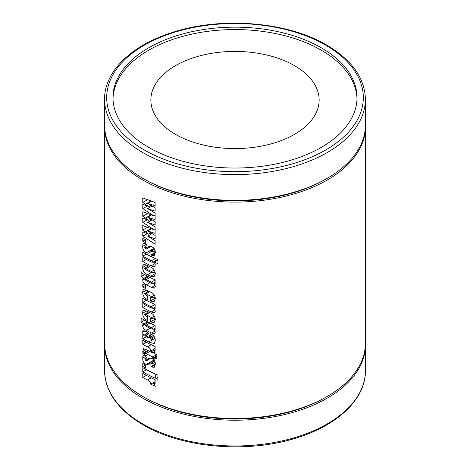 <?xml version="1.0" encoding="UTF-8"?>
<svg xmlns="http://www.w3.org/2000/svg" width="470" height="470" viewBox="0 0 470 470"><rect width="100%" height="100%" fill="white"/><g stroke="black" fill="none" stroke-linecap="round" stroke-linejoin="round"><path stroke-width="0.7" d="M143.526 396.874A128.316 74.084 0 0 0 144.267 397.309A128.316 74.084 0 0 0 326.474 396.874M143.526 178.747A128.316 74.084 0 0 0 144.267 179.182A128.316 74.084 0 0 0 326.474 178.747M321.269 47.787A122.006 70.441 0 0 0 188.311 32.518A122.006 70.441 0 0 0 112.994 97.596A122.006 70.441 0 0 0 148.732 147.404A122.006 70.441 0 0 0 281.689 162.673A122.006 70.441 0 0 0 357.006 97.596A122.006 70.441 0 0 0 321.269 47.787M356.988 98.8A122.006 70.441 0 0 0 321.269 50.196A122.006 70.441 0 0 0 189.275 34.698A122.006 70.441 0 0 0 113.012 98.8M104.587 344.064A130.419 75.294 0 0 0 104.581 344.921A130.419 75.294 0 0 0 142.78 398.166A130.419 75.294 0 0 0 284.908 414.487A130.419 75.294 0 0 0 365.419 344.921A130.419 75.294 0 0 0 365.413 344.064M294.496 65.653A84.142 48.58 0 0 0 202.799 55.119A84.142 48.58 0 0 0 150.858 100.004A84.142 48.58 0 0 0 175.504 134.35A84.142 48.58 0 0 0 267.201 144.883A84.142 48.58 0 0 0 319.142 100.004A84.142 48.58 0 0 0 294.496 65.653M142.78 178.318A130.419 75.294 0 0 0 284.908 194.645A130.419 75.294 0 0 0 365.419 125.079L365.419 99.317A130.419 75.294 180 0 1 284.908 168.883A130.419 75.294 180 0 1 142.78 152.556A130.419 75.294 180 0 1 104.581 99.317L104.581 125.079A130.419 75.294 0 0 0 142.78 178.318M157.967 379.39L157.967 375.178A130.419 75.294 180 0 1 155.881 374.273L155.881 378.491A130.419 75.294 0 0 0 157.967 379.39M104.587 125.937A130.419 75.294 0 0 0 104.581 126.794A130.419 75.294 0 0 0 142.78 180.039A130.419 75.294 0 0 0 284.908 196.36A130.419 75.294 0 0 0 365.419 126.794A130.419 75.294 0 0 0 365.413 125.937M155.129 202.464L142.78 197.952L142.78 202.458L148.732 206.594L142.78 204.274L142.78 208.586L153.725 215.812L142.78 211.747L142.78 216.253L148.732 220.389L142.78 218.074L142.78 222.38L153.725 229.607L142.78 225.541L142.78 230.047L148.732 234.183L142.78 231.869L142.78 236.175L155.129 244.23L155.129 240.734L147.709 236.151L155.129 238.819L155.129 235.464L147.709 230.976L155.129 233.414L155.129 226.939L147.709 222.357L155.129 225.024L155.129 221.67L147.709 217.181L155.129 219.619L155.129 213.145L147.709 208.562L155.129 211.23L155.129 207.875L147.709 203.387L155.129 205.825L155.129 202.464M145.641 239.747A130.419 75.294 180 0 1 142.78 238.143L142.78 241.204A130.419 75.294 0 0 0 145.641 242.808L145.641 239.747M148.902 252.936L150.958 250.322L152.227 250.557L153.091 251.662L151.64 251.62A130.419 75.294 180 0 1 150.911 251.268L150.911 254.905A130.419 75.294 0 0 0 151.651 255.269L154.213 255.639L155.317 252.555C155.364 249.817 154.101 247.825 151.516 246.58L149.084 246.239L146.705 248.912L145.624 248.548L144.625 247.179L146.223 247.338A130.419 75.294 0 0 0 147.022 247.761L147.022 244.312A130.419 75.294 180 0 1 146.434 244.001L143.661 243.325L142.78 244.794L142.78 248.213C143.309 250.428 144.484 251.938 146.311 252.748L148.596 253.154M144.625 247.179L147.022 245.499M155.065 250.522L152.956 252.049L155.129 250.798M157.679 259.522L153.091 262.172L151.334 262.013A130.419 75.294 180 0 1 142.78 257.49L142.78 261.514A130.419 75.294 0 0 0 151.105 265.926L154.477 266.79L155.317 264.963L154.354 262.084A130.419 75.294 0 0 0 157.967 263.67L157.967 259.646A130.419 75.294 180 0 1 142.78 252.126L142.78 256.15A130.419 75.294 0 0 0 151.463 260.733L153.091 262.172L152.95 262.536L157.961 259.64M147.198 265.291L143.532 264.363L142.78 265.62L142.78 269.116C143.597 271.93 145.207 273.793 147.598 274.697A130.419 75.294 0 0 0 150.612 276.219L154.125 276.754L155.317 273.693C155.082 270.438 153.42 268.17 150.341 266.889A130.419 75.294 180 0 1 147.198 265.291M147.427 276.143L142.78 279.098L142.78 281.207C143.585 283.034 144.784 284.221 146.376 284.779A130.419 75.294 0 0 0 151.546 287.405L154.559 288.11L155.317 286.541L153.949 283.357L155.129 283.956L155.129 279.867A130.419 75.294 180 0 1 142.78 273.587A130.419 75.294 180 0 1 141.135 272.618L141.135 276.642A130.419 75.294 0 0 0 142.78 277.611A130.419 75.294 0 0 0 143.838 278.216L143.415 278.387M145.641 285.537A130.419 75.294 180 0 1 142.78 283.933L142.78 287A130.419 75.294 0 0 0 145.641 288.603L145.641 285.537M144.625 293.697L145.906 293.726A130.419 75.294 0 0 0 151.763 296.705L153.091 297.898L151.798 297.868A130.419 75.294 180 0 1 150.371 297.175L150.371 301.012L154.084 301.716L155.317 298.785C155.153 295.677 153.631 293.474 150.741 292.187A130.419 75.294 180 0 1 147.251 290.419L143.579 289.555L142.78 290.766L142.78 294.067C143.685 296.911 145.33 298.779 147.715 299.666L147.715 296.024A130.419 75.294 180 0 1 146.246 295.248L144.754 293.409L148.667 291.153M155.03 296.776L152.962 298.197L155.082 296.97M155.129 307.104L153.091 308.279L151.193 307.926A130.419 75.294 180 0 1 142.78 303.473L142.78 307.498A130.419 75.294 0 0 0 151.246 311.974L154.624 312.785L155.317 311.181L153.966 308.079A130.419 75.294 0 0 0 155.129 308.608L155.129 304.584A130.419 75.294 180 0 1 142.78 298.303L142.78 302.328A130.419 75.294 0 0 0 150.982 306.675L153.091 308.279L152.973 308.584L155.129 307.345M144.625 314.583L145.906 314.606A130.419 75.294 0 0 0 151.763 317.591L153.091 318.778L151.798 318.754A130.419 75.294 180 0 1 150.371 318.061L150.371 321.891L154.084 322.602L155.317 319.671C155.153 316.557 153.631 314.36 150.741 313.073A130.419 75.294 180 0 1 147.251 311.305L143.579 310.441L142.78 311.645L142.78 314.953C143.685 317.796 145.33 319.665 147.715 320.552L147.715 316.909A130.419 75.294 180 0 1 146.246 316.134L144.754 314.295L148.667 312.033M155.03 317.661L152.962 319.083L155.082 317.855M147.427 321.738L142.78 324.7L142.78 326.809C143.585 328.636 144.784 329.822 146.376 330.381A130.419 75.294 0 0 0 151.546 333.001L154.559 333.712L155.317 332.143L153.949 328.959L155.129 329.558L155.129 325.469A130.419 75.294 180 0 1 142.78 319.183A130.419 75.294 180 0 1 141.135 318.219L141.135 322.244A130.419 75.294 0 0 0 142.78 323.207A130.419 75.294 0 0 0 143.838 323.812L143.415 323.989M154.971 338.271L153.091 339.358L151.481 339.293C150.335 338.647 149.66 337.572 149.454 336.068C149.055 334.035 148.044 332.596 146.429 331.749A130.419 75.294 180 0 1 145.442 331.221L143.268 330.669L142.78 331.35L142.78 333.477L143.849 335.316A130.419 75.294 180 0 1 142.78 334.705L142.78 338.729A130.419 75.294 0 0 0 148.773 341.978L154.207 343.635L155.317 340.597C155.259 337.595 153.825 335.427 151.023 334.088A130.419 75.294 180 0 1 150.189 333.682L150.189 337.325A130.419 75.294 0 0 0 151.51 337.965L153.091 339.358L152.932 339.71L155.041 338.5M155.129 346.543A130.419 75.294 180 0 1 142.78 340.262L142.78 344.287A130.419 75.294 0 0 0 147.416 346.831C149.478 347.442 150.582 348.828 150.729 351.002A130.419 75.294 0 0 0 155.317 353.14L153.291 349.727A130.419 75.294 0 0 0 155.129 350.567L155.129 346.543M146.434 349.762L143.415 348.711L142.78 353.287A130.419 75.294 0 0 0 144.625 354.333L144.76 353.041L146.07 353.593A130.419 75.294 0 0 0 152.726 356.936L152.726 358.275A130.419 75.294 0 0 0 154.753 359.215L154.753 357.87A130.419 75.294 0 0 0 156.821 358.786L156.821 354.762A130.419 75.294 180 0 1 154.753 353.845L154.753 353.082A130.419 75.294 180 0 1 152.726 352.147L152.726 352.911A130.419 75.294 180 0 1 146.434 349.762M148.902 364.638L150.958 362.023L152.227 362.258L153.091 363.363L151.64 363.322A130.419 75.294 180 0 1 150.911 362.963L150.911 366.606A130.419 75.294 0 0 0 151.651 366.964L154.213 367.334L155.317 364.256C155.364 361.518 154.101 359.527 151.516 358.281L149.084 357.94L146.705 360.613L145.624 360.249L144.625 358.88L146.223 359.039A130.419 75.294 0 0 0 147.022 359.462L147.022 356.013A130.419 75.294 180 0 1 146.434 355.702L143.661 355.02L142.78 356.495L142.78 359.914C143.309 362.129 144.484 363.639 146.311 364.45L148.596 364.855M144.625 358.88L147.022 357.2M155.065 362.223L152.956 363.751L155.129 362.499M145.641 365.049A130.419 75.294 180 0 1 142.78 363.445L142.78 366.512A130.419 75.294 0 0 0 145.641 368.116L145.641 365.049M155.129 373.944A130.419 75.294 180 0 1 142.78 367.657L142.78 371.876A130.419 75.294 0 0 0 155.129 378.156L155.129 373.944M155.129 379.69A130.419 75.294 180 0 1 142.78 373.409L142.78 377.434A130.419 75.294 0 0 0 147.416 379.977C149.478 380.582 150.582 381.975 150.729 384.143A130.419 75.294 0 0 0 155.317 386.287L153.291 382.874A130.419 75.294 0 0 0 155.129 383.714L155.129 379.69M104.581 126.794L104.581 343.206A130.419 75.294 0 0 0 142.78 396.451A130.419 75.294 0 0 0 284.908 412.772A130.419 75.294 0 0 0 365.419 343.206L365.419 126.794M145.471 239.653L142.78 241.204M147.204 206.036L142.78 208.586M150.858 205.367L148.732 206.594M147.38 199.797L142.78 202.458M151.416 201.248L147.709 203.387M152.022 206.072L147.709 208.562M153.725 215.812L155.129 215.001M151.416 228.837L147.709 230.976M152.022 233.661L147.709 236.151M147.204 233.625L142.78 236.175M150.858 232.956L148.732 234.183M147.38 227.386L142.78 230.047M153.725 229.607L155.129 228.796M151.416 215.043L147.709 217.181M152.022 219.866L147.709 222.357M147.204 219.831L142.78 222.38M150.858 219.161L148.732 220.389M147.38 213.591L142.78 216.253M155.129 381.81L153.291 382.874M155.129 381.605L150.729 384.143M146.329 375.383L142.78 377.434M146.505 369.726L142.78 371.876M157.967 377.281L155.881 378.491M145.471 364.955L142.78 366.512M155.312 364.062L150.911 366.606M154.571 360.901L152.227 362.258M153.996 360.014L146.311 364.45M146.663 355.825L142.616 358.158M151.082 358.087L146.705 360.613M150.106 357.793L148.003 359.01M156.821 356.677L154.753 357.87M156.821 355.907L152.726 358.275M156.633 354.68L152.726 356.936M147.715 350.438L142.78 353.287M153.461 352.488L152.726 352.911M155.129 348.664L153.291 349.727M155.129 348.458L150.729 351.002M146.329 342.236L142.78 344.287M154.095 336.479L151.51 337.965M153.296 335.533L150.189 337.325M146.329 336.679L142.78 338.729M144.666 334.846L143.849 335.316M144.983 330.98L142.616 332.349M149.777 337.066L148.491 337.807A130.419 75.294 180 0 1 145.959 336.479L144.625 335.11L144.766 334.722L148.009 332.854M144.625 335.11L146.105 335.216L148.491 337.807M148.608 333.771L146.105 335.216M155.129 328.277L153.949 328.959M148.444 322.267L142.616 325.634M144.625 320.229L141.135 322.244M144.625 324.852L146.252 325.14A130.419 75.294 0 0 0 151.399 327.76L153.091 329.153L151.399 328.906A130.419 75.294 180 0 1 146.082 326.198L144.625 324.852L144.748 324.535L148.567 322.332M149.93 323.019L146.252 325.14M155.129 325.604L151.399 327.76M155.129 327.978L152.973 329.482L155.129 328.242M155.288 319.054L150.371 321.891M149.572 312.491L145.906 314.606M146.587 310.964L142.616 313.261M155.129 307.409L153.966 308.079M146.329 305.447L142.78 307.498M146.329 300.277L142.78 302.328M155.288 298.168L150.371 301.012M149.572 291.606L145.906 293.726M146.587 290.084L142.616 292.375M145.471 285.443L142.78 287M155.129 282.676L153.949 283.357M148.444 276.666L142.616 280.032M144.625 274.627L141.135 276.642M144.625 279.256L146.252 279.544A130.419 75.294 0 0 0 151.399 282.159L153.091 283.551L151.399 283.31A130.419 75.294 180 0 1 146.082 280.602L144.625 279.256L144.748 278.933L148.567 276.73M149.93 277.418L146.252 279.544M155.129 280.008L151.399 282.159M155.129 282.376L152.973 283.886L155.129 282.64M146.705 265.039L142.616 267.401M144.625 268.499L145.988 268.67A130.419 75.294 0 0 0 151.593 271.525L153.091 272.817L151.593 272.671A130.419 75.294 180 0 1 145.87 269.757L144.737 268.205L148.561 265.997M154.266 269.98L151.593 271.525M155.047 271.689L152.973 273.123L155.1 271.895M157.967 259.998L154.354 262.084M146.329 259.464L142.78 261.514M146.329 254.1L142.78 256.15M155.312 252.367L150.911 254.905M154.571 249.2L152.227 250.557M153.996 248.313L146.311 252.748M146.663 244.124L142.616 246.462M151.082 246.386L146.705 248.912M150.106 246.098L148.003 247.308M144.267 149.983A128.316 74.084 0 0 0 325.734 149.983A128.316 74.084 0 0 0 325.734 45.214A128.316 74.084 0 0 0 144.267 45.214A128.316 74.084 0 0 0 144.267 149.983M142.78 423.928A130.419 75.294 0 0 0 284.908 440.249A130.419 75.294 0 0 0 365.419 370.683C365.807 398.795 337.842 425.444 296.135 438.022C247.385 453.615 182.178 448.063 143.215 424.892C118.105 410.046 105.227 391.98 104.581 370.683A130.419 75.294 0 0 0 142.78 423.928M150.911 201.078L145.342 204.291M150.911 228.667L145.342 231.886M150.911 214.872L145.342 218.092M151.134 377.827L147.416 379.977M155.294 364.861L151.651 366.964M147.022 358.581L146.223 359.039M149.742 351.472L146.07 353.593M146.17 349.627L142.78 351.584M151.134 344.686L147.416 346.831M152.644 339.74L148.773 341.978M155.112 330.945L151.546 333.001M150.059 328.254L146.376 330.381M154.354 316.093L151.763 317.591M155.053 309.777L151.246 311.974M154.836 304.454L150.982 306.675M154.354 295.207L151.763 296.705M155.112 285.343L151.546 287.405M150.059 282.652L146.376 284.779M155.312 273.505L150.612 276.219M151.328 272.547L147.598 274.697M149.66 266.555L145.988 268.67M155.1 263.617L151.105 265.926M155.329 258.5L151.463 260.733M155.294 253.166L151.651 255.269M147.022 246.879L146.223 247.338M365.419 99.317C364.773 78.026 351.895 59.954 326.785 45.108C287.593 21.79 221.834 16.332 172.983 32.254C131.747 44.932 104.205 71.411 104.581 99.317M365.419 344.921L365.419 370.683M104.581 344.921L104.581 370.683M150.958 362.023L154.131 360.19M144.76 353.035L148.532 350.861M150.958 250.322L154.131 248.489"/></g></svg>
